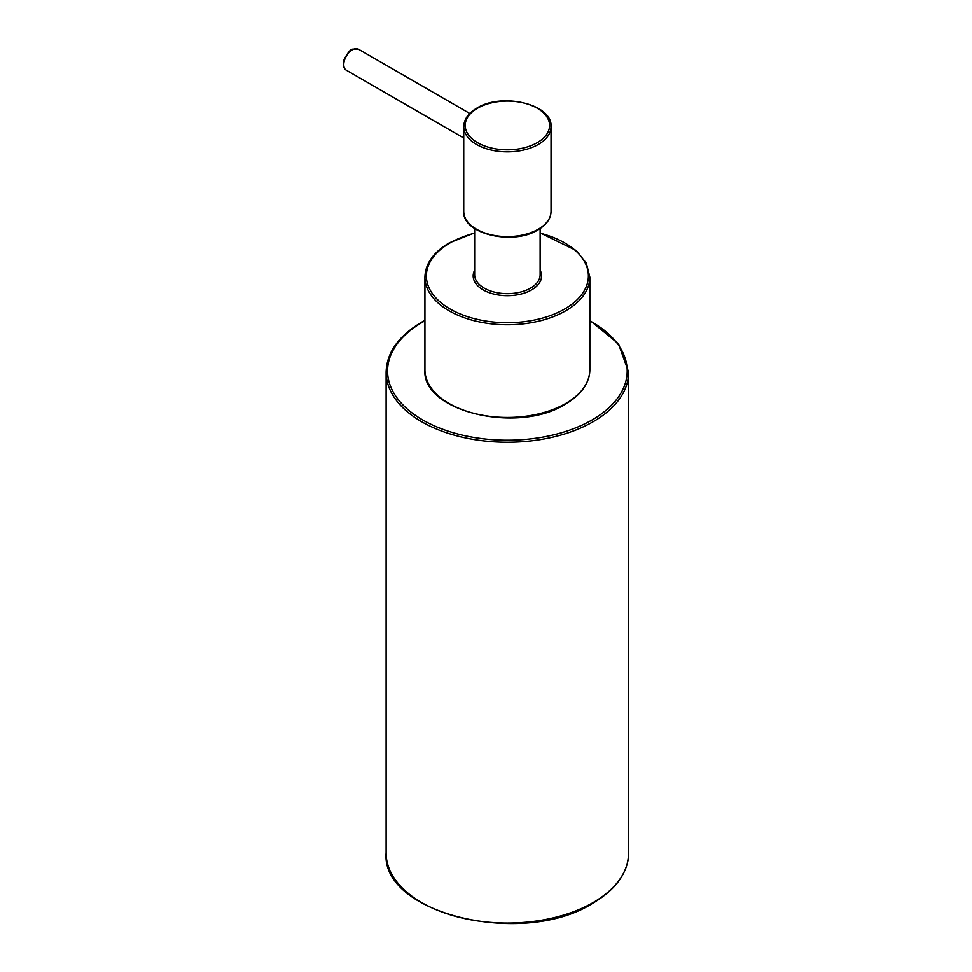 <?xml version="1.0" encoding="UTF-8"?>
<svg xmlns="http://www.w3.org/2000/svg" width="972" height="972" viewBox="0 0 972 972"><rect width="100%" height="100%" fill="white"/><g stroke="black" fill="none" stroke-linecap="round" stroke-linejoin="round"><path stroke-width="1.46" d="M593.139 902.551A121.269 70.02 180 0 1 460.971 917.726A121.269 70.02 180 0 1 386.115 853.039C380.903 913.972 523.398 947.676 592.835 903.207C616.151 889.404 628.094 872.674 628.653 853.039A121.269 70.02 180 0 1 593.139 902.551M386.115 853.039L386.115 372.203A121.269 70.02 0 0 0 460.971 436.89A121.269 70.02 0 0 0 593.139 421.714A121.269 70.02 0 0 0 628.653 372.203L628.653 853.039M424.922 320.833A119.811 69.17 0 0 0 422.662 322.097A119.811 69.17 0 0 0 423.403 420.354A119.811 69.17 0 0 0 593.576 419.066A119.811 69.17 0 0 0 589.846 320.833M474.64 270.252A34.202 19.744 0 0 0 507.384 295.707A34.202 19.744 0 0 0 540.128 270.252M474.64 233.183A81.004 46.765 0 0 0 450.097 242.891A81.004 46.765 0 0 0 457.569 312.838A81.004 46.765 0 0 0 576.894 299.971A81.004 46.765 0 0 0 540.128 233.183M424.922 369.822L424.922 277.142A82.462 47.616 0 0 0 507.384 324.757A82.462 47.616 0 0 0 589.846 277.142L589.846 369.822A82.462 47.616 180 0 1 565.692 403.489A82.462 47.616 180 0 1 475.83 413.817A82.462 47.616 180 0 1 424.922 369.822C421.471 411.557 518.173 434.338 565.388 404.158C581.292 394.753 589.445 383.308 589.846 369.822M474.64 228.542L474.64 274.772A32.744 18.905 0 0 0 484.226 288.137A32.744 18.905 0 0 0 519.911 292.232A32.744 18.905 0 0 0 540.128 274.772L540.128 228.542M538.257 229.222A43.655 25.211 180 0 1 490.678 234.689A43.655 25.211 180 0 1 463.729 211.398C461.992 233.851 512.924 245.819 537.953 229.89C546.446 224.872 550.808 218.712 551.039 211.398A43.655 25.211 180 0 1 538.257 229.222M463.729 211.398L463.729 126.639A43.655 25.211 0 0 0 490.678 149.919A43.655 25.211 0 0 0 538.257 144.464A43.655 25.211 0 0 0 551.039 126.639L551.039 211.398M477.544 108.22A42.197 24.361 0 0 0 496.461 148.983A42.197 24.361 0 0 0 548.147 119.143A42.197 24.361 0 0 0 477.544 108.22M463.729 138.012L346.275 70.203A12.126 6.998 -60 0 1 346.275 56.206A12.126 6.998 -60 0 1 358.413 49.195L469.755 113.481M386.115 372.203C386.674 352.557 398.617 335.838 421.933 322.024L424.922 320.359M628.653 372.203L618.471 343.809L589.846 320.359M463.729 126.639C463.96 119.325 468.322 113.153 476.815 108.147C501.844 92.219 552.776 104.186 551.039 126.639M424.922 277.142C425.323 263.655 433.476 252.21 449.38 242.818L474.64 232.867M589.846 277.142L586.335 263.169L576.202 250.509L540.128 232.867M346.275 70.203C343.274 68.137 342.594 64.468 344.222 59.207C348.061 52.281 350.88 48.952 352.678 49.183L358.413 49.195"/></g></svg>
